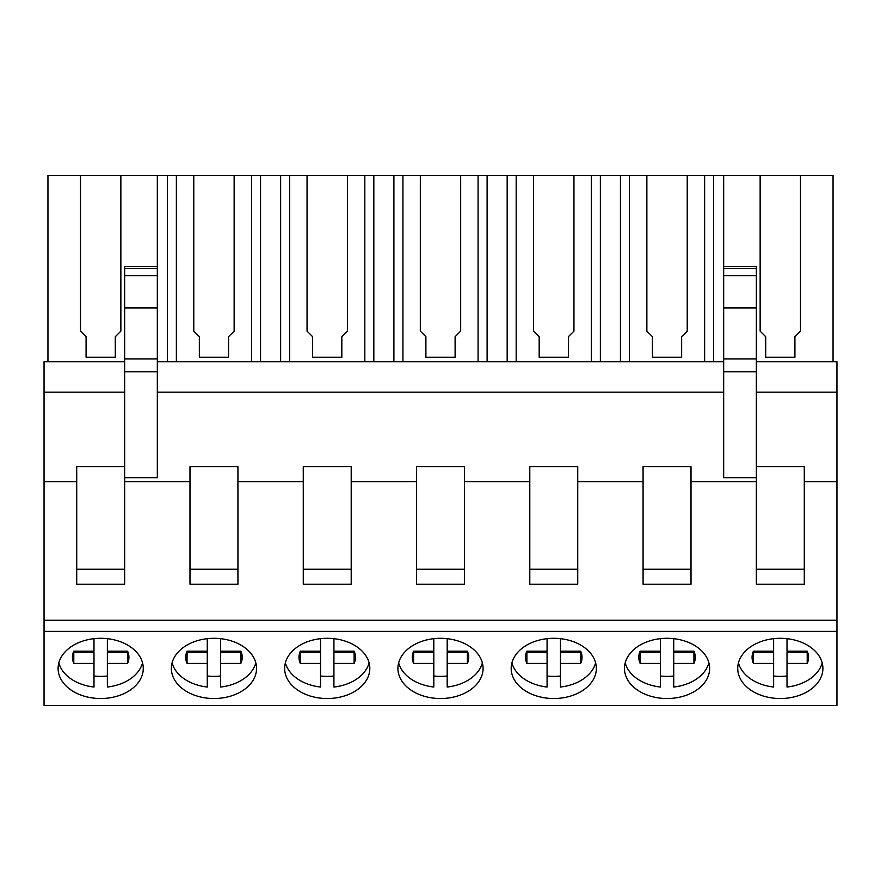 <?xml version="1.0" encoding="UTF-8"?>
<svg xmlns="http://www.w3.org/2000/svg" width="881" height="881" viewBox="0 0 881 881"><rect width="100%" height="100%" fill="white"/><g stroke="black" fill="none" stroke-linecap="round" stroke-linejoin="round"><path stroke-width="1.32" d="M124.65 361.717L44.05 361.717L44.05 705.461L836.95 705.461L836.95 361.717L756.35 361.717M44.05 631.358L836.95 631.358M100.687 698.523A42.585 30.119 180 0 0 143.273 668.415A42.585 30.119 180 0 0 100.687 638.296A42.585 30.119 180 0 0 58.102 668.415A42.585 30.119 180 0 0 100.687 698.523M553.775 698.523A42.585 30.119 180 0 0 596.36 668.415A42.585 30.119 180 0 0 553.775 638.296A42.585 30.119 180 0 0 511.178 668.415A42.585 30.119 180 0 0 553.775 698.523M213.962 638.296A42.585 30.119 180 0 0 171.366 668.415A42.585 30.119 180 0 0 213.962 698.523A42.585 30.119 180 0 0 256.547 668.415A42.585 30.119 180 0 0 213.962 638.296M327.225 698.523A42.585 30.119 180 0 0 369.822 668.415A42.585 30.119 180 0 0 327.225 638.296A42.585 30.119 180 0 0 284.64 668.415A42.585 30.119 180 0 0 327.225 698.523M667.038 698.523A42.585 30.119 180 0 0 709.634 668.415A42.585 30.119 180 0 0 667.038 638.296A42.585 30.119 180 0 0 624.453 668.415A42.585 30.119 180 0 0 667.038 698.523M440.5 638.296A42.585 30.119 180 0 0 397.915 668.415A42.585 30.119 180 0 0 440.5 698.523A42.585 30.119 180 0 0 483.085 668.415A42.585 30.119 180 0 0 440.5 638.296M780.313 638.296A42.585 30.119 180 0 0 737.727 668.415A42.585 30.119 180 0 0 780.313 698.523A42.585 30.119 180 0 0 822.898 668.415A42.585 30.119 180 0 0 780.313 638.296M44.05 620.246L836.95 620.246M44.05 481.643L76.713 481.643L76.713 584.213L124.65 584.213L124.65 481.643L189.988 481.643L189.988 584.213L237.925 584.213L237.925 481.643L303.262 481.643L303.262 584.213L351.2 584.213L351.2 481.643L416.526 481.643L416.526 584.213L464.474 584.213L464.474 481.643L529.8 481.643L529.8 584.213L577.738 584.213L577.738 481.643L643.075 481.643L643.075 584.213L691.012 584.213L691.012 481.643L756.35 481.643L756.35 584.213L804.287 584.213L804.287 481.643L836.95 481.643M124.65 466.677L76.713 466.677L76.713 481.643M44.05 392.177L124.65 392.177M157.325 361.717L723.675 361.717M76.713 569.236L124.65 569.236M47.948 361.717L47.948 175.539L80.501 175.539L80.501 331.135L86.085 336.707L86.085 357.223L115.29 357.223L115.29 336.707L120.862 331.135L120.862 175.539L157.325 175.539L157.325 266.48L124.65 266.48L124.65 371.749L157.325 371.749L157.325 477.689L124.65 477.689L124.65 481.643M124.65 477.689L124.65 371.749M157.325 392.177L723.675 392.177M237.925 481.643L237.925 466.677L189.988 466.677L189.988 481.643M351.2 481.643L351.2 466.677L303.262 466.677L303.262 481.643M464.474 481.643L464.474 466.677L416.526 466.677L416.526 481.643M577.738 481.643L577.738 466.677L529.8 466.677L529.8 481.643M691.012 481.643L691.012 466.677L643.075 466.677L643.075 481.643M833.052 361.717L833.052 175.539L723.675 175.539L723.675 477.689L756.35 477.689L756.35 481.643M157.325 266.48L157.325 371.749M124.65 358.941L157.325 358.941M120.862 175.539L80.501 175.539M723.675 175.539L157.325 175.539M804.287 481.643L804.287 466.677L756.35 466.677M756.35 392.177L836.95 392.177M756.35 477.689L756.35 266.48L723.675 266.48M756.35 569.236L804.287 569.236M723.675 371.749L756.35 371.749M723.675 358.941L756.35 358.941M760.138 175.539L760.138 331.135L765.71 336.707L765.71 357.223L794.915 357.223L794.915 336.707L800.499 331.135L800.499 175.539M167.357 175.539L167.357 361.717M176.365 175.539L176.365 361.717M234.137 175.539L234.137 331.135L228.564 336.707L228.564 357.223L199.348 357.223L199.348 336.707L193.776 331.135L193.776 175.539M251.548 175.539L251.548 361.717M260.556 175.539L260.556 361.717M280.632 175.539L280.632 361.717M189.988 569.236L237.925 569.236M289.64 175.539L289.64 361.717M364.822 175.539L364.822 361.717M347.411 175.539L347.411 331.135L341.828 336.707L341.828 357.223L312.623 357.223L312.623 336.707L307.051 331.135L307.051 175.539M373.83 175.539L373.83 361.717M393.895 175.539L393.895 361.717M303.262 569.236L351.2 569.236M402.914 175.539L402.914 361.717M460.675 175.539L460.675 331.135L455.103 336.707L455.103 357.223L425.897 357.223L425.897 336.707L420.325 331.135L420.325 175.539M478.086 175.539L478.086 361.717M487.105 175.539L487.105 361.717M507.17 175.539L507.17 361.717M416.526 569.236L464.474 569.236M516.178 175.539L516.178 361.717M591.36 175.539L591.36 361.717M573.949 175.539L573.949 331.135L568.377 336.707L568.377 357.223L539.172 357.223L539.172 336.707L533.589 331.135L533.589 175.539M600.368 175.539L600.368 361.717M620.444 175.539L620.444 361.717M529.8 569.236L577.738 569.236M629.452 175.539L629.452 361.717M687.224 175.539L687.224 331.135L681.652 336.707L681.652 357.223L652.436 357.223L652.436 336.707L646.863 331.135L646.863 175.539M704.635 175.539L704.635 361.717M713.643 175.539L713.643 361.717M643.075 569.236L691.012 569.236M107.372 638.67L107.372 651.169L127.569 651.169A28.247 19.977 0 0 1 128.934 657.292A28.247 19.977 0 0 1 127.569 663.426L107.372 663.426L107.372 687.037A42.585 30.119 0 0 0 142.546 662.853M58.829 662.853A42.585 30.119 0 0 0 93.992 687.037L93.992 663.426L73.795 663.426A28.247 19.977 0 0 1 72.44 657.292A28.247 19.977 0 0 1 73.795 651.169L93.992 651.169L93.992 638.67M107.372 676.002A42.585 30.119 0 0 1 100.687 676.377A42.585 30.119 0 0 1 93.992 676.002M73.541 651.775A28.247 19.977 180 0 0 73.795 652.392L73.795 663.426M93.992 663.426L93.992 652.392L73.795 652.392M127.569 663.426L127.569 652.392L107.372 652.392L107.372 663.426M127.569 652.392A28.247 19.977 180 0 0 127.833 651.775M220.646 638.67L220.646 651.169L240.843 651.169A28.247 19.977 0 0 1 242.209 657.292A28.247 19.977 0 0 1 240.843 663.426L220.646 663.426L220.646 687.037A42.585 30.119 0 0 0 255.809 662.853M172.103 662.853A42.585 30.119 0 0 0 207.266 687.037L207.266 663.426L187.069 663.426A28.247 19.977 0 0 1 185.704 657.292A28.247 19.977 0 0 1 187.069 651.169L207.266 651.169L207.266 638.67M220.646 676.002A42.585 30.119 0 0 1 213.962 676.377A42.585 30.119 0 0 1 207.266 676.002M186.805 651.775A28.247 19.977 180 0 0 187.069 652.392L187.069 663.426M207.266 663.426L207.266 652.392L187.069 652.392M240.843 663.426L240.843 652.392L220.646 652.392L220.646 663.426M240.843 652.392A28.247 19.977 180 0 0 241.108 651.775M333.921 638.67L333.921 651.169L354.118 651.169A28.247 19.977 0 0 1 355.472 657.292A28.247 19.977 0 0 1 354.118 663.426L333.921 663.426L333.921 687.037A42.585 30.119 0 0 0 369.084 662.853M285.367 662.853A42.585 30.119 0 0 0 320.541 687.037L320.541 663.426L300.344 663.426A28.247 19.977 0 0 1 298.978 657.292A28.247 19.977 0 0 1 300.344 651.169L320.541 651.169L320.541 638.67M333.921 676.002A42.585 30.119 0 0 1 327.225 676.377A42.585 30.119 0 0 1 320.541 676.002M300.08 651.775A28.247 19.977 180 0 0 300.344 652.392L300.344 663.426M320.541 663.426L320.541 652.392L300.344 652.392M354.118 663.426L354.118 652.392L333.921 652.392L333.921 663.426M354.118 652.392A28.247 19.977 180 0 0 354.382 651.775M447.185 638.67L447.185 651.169L467.382 651.169A28.247 19.977 0 0 1 468.747 657.292A28.247 19.977 0 0 1 467.382 663.426L447.185 663.426L447.185 687.037A42.585 30.119 0 0 0 482.359 662.853M398.641 662.853A42.585 30.119 0 0 0 433.815 687.037L433.815 663.426L413.618 663.426A28.247 19.977 0 0 1 412.253 657.292A28.247 19.977 0 0 1 413.618 651.169L433.815 651.169L433.815 638.67M447.185 676.002A42.585 30.119 0 0 1 440.5 676.377A42.585 30.119 0 0 1 433.815 676.002M413.354 651.775A28.247 19.977 180 0 0 413.618 652.392L413.618 663.426M433.815 663.426L433.815 652.392L413.618 652.392M467.382 663.426L467.382 652.392L447.185 652.392L447.185 663.426M467.382 652.392A28.247 19.977 180 0 0 467.646 651.775M560.459 638.67L560.459 651.169L580.656 651.169A28.247 19.977 0 0 1 582.022 657.292A28.247 19.977 0 0 1 580.656 663.426L560.459 663.426L560.459 687.037A42.585 30.119 0 0 0 595.633 662.853M511.916 662.853A42.585 30.119 0 0 0 547.079 687.037L547.079 663.426L526.882 663.426A28.247 19.977 0 0 1 525.528 657.292A28.247 19.977 0 0 1 526.882 651.169L547.079 651.169L547.079 638.67M560.459 676.002A42.585 30.119 0 0 1 553.775 676.377A42.585 30.119 0 0 1 547.079 676.002M526.618 651.775A28.247 19.977 180 0 0 526.882 652.392L526.882 663.426M547.079 663.426L547.079 652.392L526.882 652.392M580.656 663.426L580.656 652.392L560.459 652.392L560.459 663.426M580.656 652.392A28.247 19.977 180 0 0 580.92 651.775M673.734 638.67L673.734 651.169L693.931 651.169A28.247 19.977 0 0 1 695.296 657.292A28.247 19.977 0 0 1 693.931 663.426L673.734 663.426L673.734 687.037A42.585 30.119 0 0 0 708.897 662.853M625.191 662.853A42.585 30.119 0 0 0 660.354 687.037L660.354 663.426L640.157 663.426A28.247 19.977 0 0 1 638.791 657.292A28.247 19.977 0 0 1 640.157 651.169L660.354 651.169L660.354 638.67M673.734 676.002A42.585 30.119 0 0 1 667.038 676.377A42.585 30.119 0 0 1 660.354 676.002M639.892 651.775A28.247 19.977 180 0 0 640.157 652.392L640.157 663.426M660.354 663.426L660.354 652.392L640.157 652.392M693.931 663.426L693.931 652.392L673.734 652.392L673.734 663.426M693.931 652.392A28.247 19.977 180 0 0 694.195 651.775M787.008 638.67L787.008 651.169L807.205 651.169A28.247 19.977 0 0 1 808.56 657.292A28.247 19.977 0 0 1 807.205 663.426L787.008 663.426L787.008 687.037A42.585 30.119 0 0 0 822.171 662.853M738.454 662.853A42.585 30.119 0 0 0 773.628 687.037L773.628 663.426L753.431 663.426A28.247 19.977 0 0 1 752.066 657.292A28.247 19.977 0 0 1 753.431 651.169L773.628 651.169L773.628 638.67M787.008 676.002A42.585 30.119 0 0 1 780.313 676.377A42.585 30.119 0 0 1 773.628 676.002M753.167 651.775A28.247 19.977 180 0 0 753.431 652.392L753.431 663.426M773.628 663.426L773.628 652.392L753.431 652.392M807.205 663.426L807.205 652.392L787.008 652.392L787.008 663.426M807.205 652.392A28.247 19.977 180 0 0 807.459 651.775M124.65 268.441L157.325 268.441M124.65 275.687L157.325 275.687M124.65 307.943L157.325 307.943M723.675 268.441L756.35 268.441M723.675 275.687L756.35 275.687M723.675 307.943L756.35 307.943"/></g></svg>
